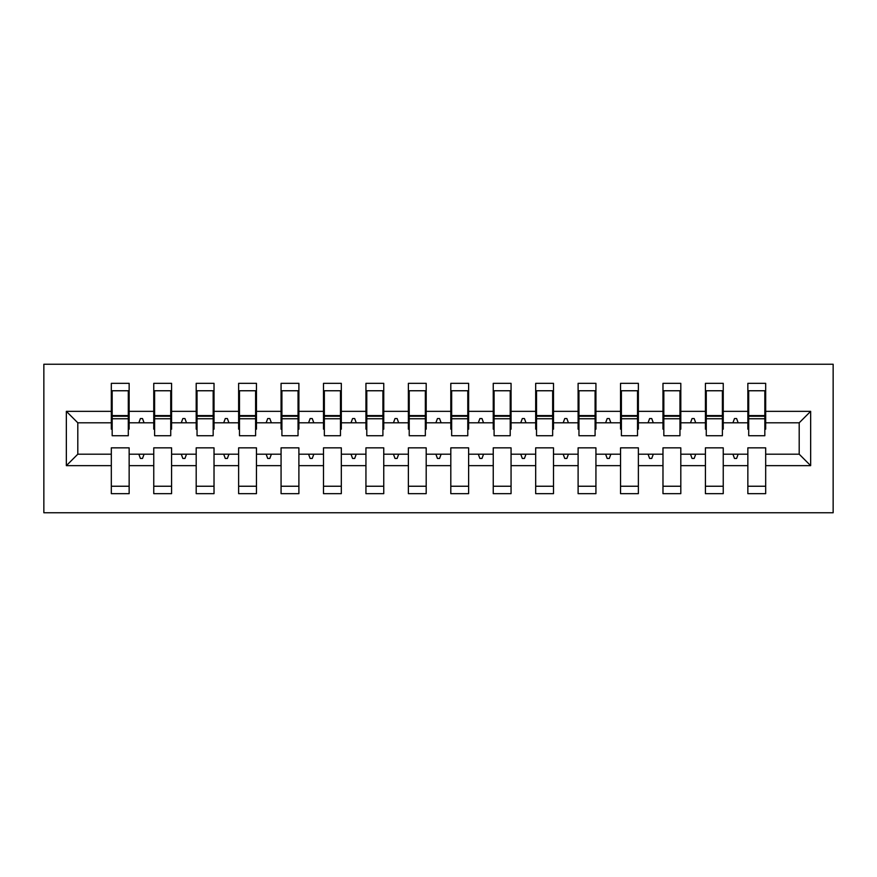 <?xml version="1.0" encoding="UTF-8"?>
<svg xmlns="http://www.w3.org/2000/svg" width="877" height="877" viewBox="0 0 877 877"><rect width="100%" height="100%" fill="white"/><g stroke="black" fill="none" stroke-linecap="round" stroke-linejoin="round"><path stroke-width="1.32" d="M43.85 512.76L833.15 512.76L833.15 364.24L43.85 364.24L43.85 512.76M810.655 465.654L799.199 454.198L799.199 422.802L810.655 411.346L810.655 465.654L765.676 465.654L765.676 447.84L747.851 447.84L747.851 454.198L723.24 454.198L723.24 447.84L705.415 447.84L705.415 454.198L680.804 454.198L680.804 447.84L662.979 447.84L662.979 454.198L638.368 454.198L638.368 447.84L620.543 447.84L620.543 454.198L595.932 454.198L595.932 447.84L578.107 447.84L578.107 454.198L553.497 454.198L553.497 447.84L535.683 447.84L535.683 454.198L511.061 454.198L511.061 447.84L493.247 447.84L493.247 454.198L468.625 454.198L468.625 447.84L450.811 447.84L450.811 454.198L426.189 454.198L426.189 447.84L408.375 447.84L408.375 454.198L383.753 454.198L383.753 447.84L365.939 447.84L365.939 454.198L341.317 454.198L341.317 447.84L323.503 447.84L323.503 454.198L298.893 454.198L298.893 447.84L281.068 447.84L281.068 454.198L256.457 454.198L256.457 447.84L238.632 447.84L238.632 454.198L214.021 454.198L214.021 447.84L196.196 447.84L196.196 454.198L171.585 454.198L171.585 447.84L153.76 447.84L153.76 454.198L129.149 454.198L129.149 493.663L111.324 493.663L111.324 454.198L77.801 454.198L66.345 465.654L66.345 411.346L77.801 422.802L77.801 454.198M765.676 465.654L765.676 493.663L747.851 493.663L747.851 454.198M799.199 422.802L765.676 422.802L765.676 383.337L747.851 383.337L747.851 411.346L723.24 411.346L723.24 429.16L722.396 429.16M748.706 429.16L747.851 429.16L747.851 411.346M747.851 465.654L723.24 465.654L723.24 493.663L705.415 493.663L705.415 454.198M723.24 411.346L723.24 383.337L705.415 383.337L705.415 411.346L680.804 411.346L680.804 429.16L679.96 429.16M706.27 429.16L705.415 429.16L705.415 411.346M705.415 465.654L680.804 465.654L680.804 493.663L662.979 493.663L662.979 454.198M680.804 411.346L680.804 383.337L662.979 383.337L662.979 411.346L638.368 411.346L638.368 429.16L637.524 429.16M663.834 429.16L662.979 429.16L662.979 411.346M662.979 465.654L638.368 465.654L638.368 493.663L620.543 493.663L620.543 454.198M638.368 411.346L638.368 383.337L620.543 383.337L620.543 411.346L595.932 411.346L595.932 429.16L595.088 429.16M621.398 429.16L620.543 429.16L620.543 411.346M620.543 465.654L595.932 465.654L595.932 493.663L578.107 493.663L578.107 454.198M595.932 411.346L595.932 383.337L578.107 383.337L578.107 411.346L553.497 411.346L553.497 429.16L552.653 429.16M578.963 429.16L578.107 429.16L578.107 411.346M578.107 465.654L553.497 465.654L553.497 493.663L535.683 493.663L535.683 454.198M553.497 411.346L553.497 383.337L535.683 383.337L535.683 411.346L511.061 411.346L511.061 429.16L510.217 429.16M536.527 429.16L535.683 429.16L535.683 411.346M535.683 465.654L511.061 465.654L511.061 493.663L493.247 493.663L493.247 454.198M511.061 411.346L511.061 383.337L493.247 383.337L493.247 411.346L468.625 411.346L468.625 429.16L467.781 429.16M494.091 429.16L493.247 429.16L493.247 411.346M493.247 465.654L468.625 465.654L468.625 493.663L450.811 493.663L450.811 454.198M468.625 411.346L468.625 383.337L450.811 383.337L450.811 411.346L426.189 411.346L426.189 429.16L425.345 429.16M451.655 429.16L450.811 429.16L450.811 411.346M450.811 465.654L426.189 465.654L426.189 493.663L408.375 493.663L408.375 454.198M426.189 411.346L426.189 383.337L408.375 383.337L408.375 411.346L383.753 411.346L383.753 429.16L382.909 429.16M409.219 429.16L408.375 429.16L408.375 411.346M408.375 465.654L383.753 465.654L383.753 493.663L365.939 493.663L365.939 454.198M383.753 411.346L383.753 383.337L365.939 383.337L365.939 411.346L341.317 411.346L341.317 429.16L340.473 429.16M366.783 429.16L365.939 429.16L365.939 411.346M365.939 465.654L341.317 465.654L341.317 493.663L323.503 493.663L323.503 454.198M341.317 411.346L341.317 383.337L323.503 383.337L323.503 411.346L298.893 411.346L298.893 429.16L298.037 429.16M324.347 429.16L323.503 429.16L323.503 411.346M323.503 465.654L298.893 465.654L298.893 493.663L281.068 493.663L281.068 454.198M298.893 411.346L298.893 383.337L281.068 383.337L281.068 411.346L256.457 411.346L256.457 429.16L255.602 429.16M281.912 429.16L281.068 429.16L281.068 411.346M281.068 465.654L256.457 465.654L256.457 493.663L238.632 493.663L238.632 454.198M256.457 411.346L256.457 383.337L238.632 383.337L238.632 411.346L214.021 411.346L214.021 429.16L213.166 429.16M239.476 429.16L238.632 429.16L238.632 411.346M238.632 465.654L214.021 465.654L214.021 493.663L196.196 493.663L196.196 454.198M214.021 411.346L214.021 383.337L196.196 383.337L196.196 411.346L171.585 411.346L171.585 429.16L170.73 429.16M197.04 429.16L196.196 429.16L196.196 411.346M196.196 465.654L171.585 465.654L171.585 493.663L153.76 493.663L153.76 454.198M171.585 411.346L171.585 383.337L153.76 383.337L153.76 411.346L129.149 411.346L129.149 383.337L111.324 383.337L111.324 411.346L66.345 411.346M154.604 429.16L153.76 429.16L153.76 411.346M129.149 454.198L129.149 447.84L111.324 447.84L111.324 454.198M112.168 429.16L111.324 429.16L111.324 411.346M765.676 422.802L765.676 429.16L764.832 429.16M723.24 465.654L723.24 454.198M680.804 465.654L680.804 454.198M638.368 465.654L638.368 454.198M595.932 465.654L595.932 454.198M553.497 465.654L553.497 454.198M511.061 465.654L511.061 454.198M468.625 465.654L468.625 454.198M426.189 465.654L426.189 454.198M383.753 465.654L383.753 454.198M341.317 465.654L341.317 454.198M298.893 465.654L298.893 454.198M256.457 465.654L256.457 454.198M214.021 465.654L214.021 454.198M171.585 465.654L171.585 454.198M810.655 411.346L765.676 411.346M153.76 465.654L129.149 465.654M111.324 465.654L66.345 465.654M732.942 422.802L738.149 422.802L736.614 418.559L734.487 418.559L732.942 422.802L723.24 422.802M747.851 422.802L738.149 422.802M732.942 454.198L734.487 458.441L736.614 458.441L738.149 454.198M690.506 422.802L695.713 422.802L694.178 418.559L692.052 418.559L690.506 422.802L680.804 422.802M705.415 422.802L695.713 422.802M690.506 454.198L692.052 458.441L694.178 458.441L695.713 454.198M648.07 422.802L653.288 422.802L651.743 418.559L649.616 418.559L648.07 422.802L638.368 422.802M662.979 422.802L653.288 422.802M648.07 454.198L649.616 458.441L651.743 458.441L653.288 454.198M605.634 422.802L610.852 422.802L609.307 418.559L607.18 418.559L605.634 422.802L595.932 422.802M620.543 422.802L610.852 422.802M605.634 454.198L607.18 458.441L609.307 458.441L610.852 454.198M563.198 422.802L568.417 422.802L566.871 418.559L564.744 418.559L563.198 422.802L553.497 422.802M578.107 422.802L568.417 422.802M563.198 454.198L564.744 458.441L566.871 458.441L568.417 454.198M520.763 422.802L525.981 422.802L524.435 418.559L522.308 418.559L520.763 422.802L511.061 422.802M535.683 422.802L525.981 422.802M520.763 454.198L522.308 458.441L524.435 458.441L525.981 454.198M478.327 422.802L483.545 422.802L481.999 418.559L479.872 418.559L478.327 422.802L468.625 422.802M493.247 422.802L483.545 422.802M478.327 454.198L479.872 458.441L481.999 458.441L483.545 454.198M435.891 422.802L441.109 422.802L439.563 418.559L437.437 418.559L435.891 422.802L426.189 422.802M450.811 422.802L441.109 422.802M435.891 454.198L437.437 458.441L439.563 458.441L441.109 454.198M393.455 422.802L398.673 422.802L397.128 418.559L395.001 418.559L393.455 422.802L383.753 422.802M408.375 422.802L398.673 422.802M393.455 454.198L395.001 458.441L397.128 458.441L398.673 454.198M351.019 422.802L356.237 422.802L354.692 418.559L352.565 418.559L351.019 422.802L341.317 422.802M365.939 422.802L356.237 422.802M351.019 454.198L352.565 458.441L354.692 458.441L356.237 454.198M308.583 422.802L313.802 422.802L312.256 418.559L310.129 418.559L308.583 422.802L298.893 422.802M323.503 422.802L313.802 422.802M308.583 454.198L310.129 458.441L312.256 458.441L313.802 454.198M266.148 422.802L271.366 422.802L269.82 418.559L267.693 418.559L266.148 422.802L256.457 422.802M281.068 422.802L271.366 422.802M266.148 454.198L267.693 458.441L269.82 458.441L271.366 454.198M223.712 422.802L228.93 422.802L227.384 418.559L225.257 418.559L223.712 422.802L214.021 422.802M238.632 422.802L228.93 422.802M223.712 454.198L225.257 458.441L227.384 458.441L228.93 454.198M181.287 422.802L186.494 422.802L184.948 418.559L182.822 418.559L181.287 422.802L171.585 422.802M196.196 422.802L186.494 422.802M181.287 454.198L182.822 458.441L184.948 458.441L186.494 454.198M138.851 422.802L144.058 422.802L142.512 418.559L140.386 418.559L138.851 422.802L129.149 422.802L129.149 411.346M153.76 422.802L144.058 422.802M138.851 454.198L140.386 458.441L142.512 458.441L144.058 454.198M129.149 422.802L129.149 429.16L128.294 429.16M111.324 422.802L77.801 422.802M799.199 454.198L765.676 454.198M111.324 390.758L112.168 390.758L111.324 390.758M112.168 418.767L112.168 390.758L129.149 390.758L128.294 390.758L128.294 435.737L112.168 435.737L112.168 418.767L128.294 418.767M111.324 486.242L129.149 486.242M153.76 390.758L154.604 390.758L153.76 390.758M154.604 418.767L154.604 390.758L171.585 390.758L170.73 390.758L170.73 435.737L154.604 435.737L154.604 418.767L170.73 418.767M153.76 486.242L171.585 486.242M196.196 390.758L197.04 390.758L196.196 390.758M197.04 418.767L197.04 390.758L214.021 390.758L213.166 390.758L213.166 435.737L197.04 435.737L197.04 418.767L213.166 418.767M196.196 486.242L214.021 486.242M238.632 390.758L239.476 390.758L238.632 390.758M239.476 418.767L239.476 390.758L256.457 390.758L255.602 390.758L255.602 435.737L239.476 435.737L239.476 418.767L255.602 418.767M238.632 486.242L256.457 486.242M281.068 390.758L281.912 390.758L281.068 390.758M281.912 418.767L281.912 390.758L298.893 390.758L298.037 390.758L298.037 435.737L281.912 435.737L281.912 418.767L298.037 418.767M281.068 486.242L298.893 486.242M323.503 390.758L324.347 390.758L323.503 390.758M324.347 418.767L324.347 390.758L341.317 390.758L340.473 390.758L340.473 435.737L324.347 435.737L324.347 418.767L340.473 418.767M323.503 486.242L341.317 486.242M365.939 390.758L366.783 390.758L365.939 390.758M366.783 418.767L366.783 390.758L383.753 390.758L382.909 390.758L382.909 435.737L366.783 435.737L366.783 418.767L382.909 418.767M365.939 486.242L383.753 486.242M408.375 390.758L409.219 390.758L408.375 390.758M409.219 418.767L409.219 390.758L426.189 390.758L425.345 390.758L425.345 435.737L409.219 435.737L409.219 418.767L425.345 418.767M408.375 486.242L426.189 486.242M450.811 390.758L451.655 390.758L450.811 390.758M451.655 418.767L451.655 390.758L468.625 390.758L467.781 390.758L467.781 435.737L451.655 435.737L451.655 418.767L467.781 418.767M450.811 486.242L468.625 486.242M493.247 390.758L494.091 390.758L493.247 390.758M494.091 418.767L494.091 390.758L511.061 390.758L510.217 390.758L510.217 435.737L494.091 435.737L494.091 418.767L510.217 418.767M493.247 486.242L511.061 486.242M535.683 390.758L536.527 390.758L535.683 390.758M536.527 418.767L536.527 390.758L553.497 390.758L552.653 390.758L552.653 435.737L536.527 435.737L536.527 418.767L552.653 418.767M535.683 486.242L553.497 486.242M578.107 390.758L578.963 390.758L578.107 390.758M578.963 418.767L578.963 390.758L595.932 390.758L595.088 390.758L595.088 435.737L578.963 435.737L578.963 418.767L595.088 418.767M578.107 486.242L595.932 486.242M620.543 390.758L621.398 390.758L620.543 390.758M621.398 418.767L621.398 390.758L638.368 390.758L637.524 390.758L637.524 435.737L621.398 435.737L621.398 418.767L637.524 418.767M620.543 486.242L638.368 486.242M662.979 390.758L663.834 390.758L662.979 390.758M663.834 418.767L663.834 390.758L680.804 390.758L679.96 390.758L679.96 435.737L663.834 435.737L663.834 418.767L679.96 418.767M662.979 486.242L680.804 486.242M705.415 390.758L706.27 390.758L705.415 390.758M706.27 418.767L706.27 390.758L723.24 390.758L722.396 390.758L722.396 435.737L706.27 435.737L706.27 418.767L722.396 418.767M705.415 486.242L723.24 486.242M747.851 390.758L748.706 390.758L747.851 390.758M748.706 418.767L748.706 390.758L765.676 390.758L764.832 390.758L764.832 435.737L748.706 435.737L748.706 418.767L764.832 418.767M747.851 486.242L765.676 486.242M128.294 401.37L129.149 401.37M111.324 401.37L112.168 401.37M112.168 416.224L128.294 416.224M170.73 401.37L171.585 401.37M153.76 401.37L154.604 401.37M154.604 416.224L170.73 416.224M213.166 401.37L214.021 401.37M196.196 401.37L197.04 401.37M197.04 416.224L213.166 416.224M255.602 401.37L256.457 401.37M238.632 401.37L239.476 401.37M239.476 416.224L255.602 416.224M298.037 401.37L298.893 401.37M281.068 401.37L281.912 401.37M281.912 416.224L298.037 416.224M340.473 401.37L341.317 401.37M323.503 401.37L324.347 401.37M324.347 416.224L340.473 416.224M382.909 401.37L383.753 401.37M365.939 401.37L366.783 401.37M366.783 416.224L382.909 416.224M425.345 401.37L426.189 401.37M408.375 401.37L409.219 401.37M409.219 416.224L425.345 416.224M467.781 401.37L468.625 401.37M450.811 401.37L451.655 401.37M451.655 416.224L467.781 416.224M510.217 401.37L511.061 401.37M493.247 401.37L494.091 401.37M494.091 416.224L510.217 416.224M552.653 401.37L553.497 401.37M535.683 401.37L536.527 401.37M536.527 416.224L552.653 416.224M595.088 401.37L595.932 401.37M578.107 401.37L578.963 401.37M578.963 416.224L595.088 416.224M637.524 401.37L638.368 401.37M620.543 401.37L621.398 401.37M621.398 416.224L637.524 416.224M679.96 401.37L680.804 401.37M662.979 401.37L663.834 401.37M663.834 416.224L679.96 416.224M722.396 401.37L723.24 401.37M705.415 401.37L706.27 401.37M706.27 416.224L722.396 416.224M764.832 401.37L765.676 401.37M747.851 401.37L748.706 401.37M748.706 416.224L764.832 416.224M112.168 415.577L128.294 415.577M154.604 415.577L170.73 415.577M197.04 415.577L213.166 415.577M239.476 415.577L255.602 415.577M281.912 415.577L298.037 415.577M324.347 415.577L340.473 415.577M366.783 415.577L382.909 415.577M409.219 415.577L425.345 415.577M451.655 415.577L467.781 415.577M494.091 415.577L510.217 415.577M536.527 415.577L552.653 415.577M578.963 415.577L595.088 415.577M621.398 415.577L637.524 415.577M663.834 415.577L679.96 415.577M706.27 415.577L722.396 415.577M748.706 415.577L764.832 415.577"/></g></svg>
